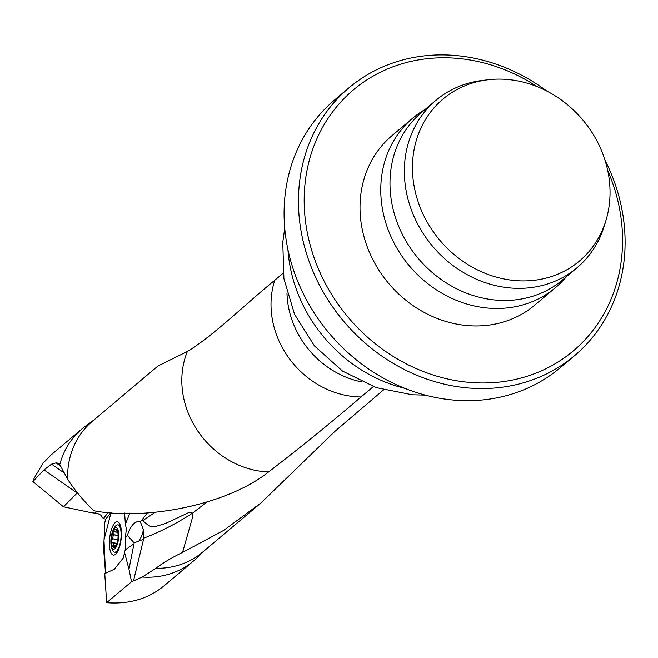 <?xml version="1.0" encoding="UTF-8"?>
<svg xmlns="http://www.w3.org/2000/svg" width="658" height="658" viewBox="0 0 658 658"><rect width="100%" height="100%" fill="white"/><g stroke="black" fill="none" stroke-linecap="round" stroke-linejoin="round"><path stroke-width="0.99" d="M268.554 471.959C227.084 504.99 145.936 520.675 93.765 510.74C82.653 499.809 73.943 489.272 67.634 479.131A85.548 75.464 49.9 0 1 92.26 421.408L157.961 366.004L187.39 351.462A85.548 75.464 49.9 0 0 268.554 471.959C301.027 447.029 331.862 422.025 361.069 396.947L373.308 386.616M283.154 273.185L274.773 280.25C245.747 303.799 213.389 335.777 187.39 351.462M287.941 249.678A141.84 125.119 49.9 0 0 404.867 388.343M128.968 569.203L131.542 581.721L106.654 602.703L104.762 573.595L114.278 569.26L123.523 557.663L124.527 552.317L128.968 569.203L134.15 542.899L127.364 535.332C130.629 525.454 134.923 520.848 140.244 521.506L143.312 529.419C143.074 533.005 141.61 536.87 138.92 541.016L134.15 542.899M94.061 419.886L85.861 425.866A86.437 76.246 49.9 0 0 82.11 428.802L51.069 454.974L42.852 463.397L34.232 478.119L32.9 481.549L44.004 469.886L51.563 464.137L56.078 462.895L58.62 463.265L59.771 464.564L67.634 479.131M383.581 389.865L335.177 431.122L261.053 502.868L223.704 530.373L182.554 552.407C171.475 557.82 162.592 563.125 155.913 568.306A85.548 75.464 49.9 0 0 202.549 552.21L261.061 502.876M105.773 519.08L103.364 518.636L108.373 512.22M32.9 481.549L63.464 506.783L91.166 512.681L97.54 513.363L100.748 515.124L103.364 518.636M106.654 602.703C129.034 604.398 148.034 598.879 163.661 586.163L193.542 560.961A86.437 76.246 49.9 0 0 197.079 557.762L204.35 550.688M82.11 428.802A86.437 76.246 49.9 0 0 59.771 464.564M155.913 568.306L142.243 577.041L131.542 581.721M142.243 577.041A86.437 76.246 49.9 0 0 193.542 560.961M610.04 191.544A105.897 93.411 49.9 0 0 488.039 79.774A105.897 93.411 49.9 0 0 412.656 174.041A105.897 93.411 49.9 0 0 500.491 278.202A105.897 93.411 49.9 0 0 606.133 219.83A105.897 93.411 49.9 0 0 610.04 191.544M488.039 79.774L482.47 80.441A109.458 96.562 49.9 0 0 435.9 100.37A109.458 96.562 49.9 0 0 432.643 246.298A109.458 96.562 49.9 0 0 577.017 267.74A109.458 96.562 49.9 0 0 604.538 225.201L606.133 219.83M435.9 100.37L421.531 112.485A109.458 96.562 49.9 0 0 418.274 258.413A109.458 96.562 49.9 0 0 562.656 279.847L577.017 267.74M425.693 108.973L421.548 111.654A110.791 97.729 49.9 0 0 412.698 118.201A110.791 97.729 49.9 0 0 409.399 265.898A110.791 97.729 49.9 0 0 555.533 287.595A110.791 97.729 49.9 0 0 563.478 279.979L566.818 276.344M412.698 118.201L391.946 135.696A110.791 97.729 49.9 0 0 388.648 283.392A110.791 97.729 49.9 0 0 534.781 305.09L555.533 287.595M537.01 86.585A170.652 150.534 49.9 0 0 312.131 150.995A170.652 150.534 49.9 0 0 438.878 376.754A170.652 150.534 49.9 0 0 622.558 238.961A170.652 150.534 49.9 0 0 607.688 170.406M546.757 91.043A175.086 154.449 49.9 0 0 348.904 87.884A175.086 154.449 49.9 0 0 343.698 321.293A175.086 154.449 49.9 0 0 574.631 355.591A175.086 154.449 49.9 0 0 625.1 240.787A175.086 154.449 49.9 0 0 604.949 160.05M348.904 87.884L334.544 100A175.086 154.449 49.9 0 0 329.329 333.409A175.086 154.449 49.9 0 0 560.262 367.699L574.631 355.591M77.381 492.793L63.464 506.783M129.815 513.141L125.407 524.27L124.609 513.051M124.527 552.317L125.226 549.891L125.349 537.685L126.369 528.974L125.407 524.27M206.184 502.539L192.432 513.215C176.27 523.669 160.075 531.96 143.847 538.104L133.525 580.784M182.562 552.407L192.564 517.278L192.432 513.215L190.919 512.45L188.468 512.689L165.619 523.439L154.918 526.688L151.118 526.639L148.354 525.38L142.728 520.659L141.38 520.659L147.482 512.804M125.349 537.685L127.364 535.332M125.226 549.891L134.067 543.722M143.312 529.419L143.847 538.104M142.728 520.659L155.025 512.352M140.244 521.506L141.38 520.659M114.879 548.682A10.906 3.742 96.7 0 1 111.029 544.306A10.906 3.742 96.7 0 1 112.502 531.705A10.906 3.742 96.7 0 1 118.514 532.149A10.906 3.742 96.7 0 1 114.879 548.682M113.9 531.253L114.508 531.606L113.069 532.232L113.332 534.839L112.633 538.77L111.482 541.147A9.179 3.15 96.7 0 1 113.069 532.232A9.179 3.15 96.7 0 1 116.376 529.443A9.179 3.15 96.7 0 1 117.593 531.532A9.179 3.15 96.7 0 1 118.095 535.571A9.179 3.15 96.7 0 1 116.507 544.487A9.179 3.15 96.7 0 1 115.948 545.646A9.179 3.15 96.7 0 1 113.201 547.275A9.179 3.15 96.7 0 1 111.482 541.147L112.51 542.809L113.678 543.36L113.423 545.474L115.372 545.704M112.502 531.705A26.591 26.591 0 0 1 114.599 527.329A13.744 4.721 96.7 0 1 117.766 524.87A13.744 4.721 96.7 0 1 121.064 536.681A13.744 4.721 96.7 0 1 116.285 551.527A13.744 4.721 96.7 0 1 114.582 552.169A13.744 4.721 96.7 0 1 112.066 549.043A26.591 26.591 0 0 1 111.029 544.306M114.508 531.606L116.022 531.722L116.376 529.443L117.798 532.404M118.16 534.041L118.095 535.571M116.507 544.487L116.162 545.235M116.219 545.137L113.201 547.275L113.423 545.474M112.049 542.883L112.51 542.809M112.477 538.828L117.823 539.453M113.308 545.638L115.216 545.86M116.03 530.315L117.083 530.438M113.209 534.699L118.086 535.267M103.627 549.019L105.535 573.258L103.989 539.938L111.079 512.418L105.732 519.129L104.828 522.345L103.627 549.019M115.561 554.291A16.754 5.749 96.7 0 1 109.73 537.57A16.754 5.749 96.7 0 1 119.312 523.184A16.754 5.749 96.7 0 1 121.138 539.099A16.754 5.749 96.7 0 1 115.701 554.168A16.754 5.749 96.7 0 1 115.561 554.291M274.773 280.25A86.437 76.246 49.9 0 0 361.069 396.947M286.987 293.123A86.437 76.246 49.9 0 0 361.892 381.944M95.402 512.96L96.915 511.118M63.793 472.683L51.563 464.137M60.577 466.037L56.078 462.895M77.142 493.039L44.004 469.886M143.748 538.622A27.217 10.487 11.3 0 1 138.92 541.016M113.118 542.825L116.951 543.278L112.888 542.768M112.633 538.77L117.831 539.371M113.332 534.839L118.086 535.398M116.088 530.496L117.157 530.619M284.725 228.318L282.767 242.284L283.911 278.647L294.545 314.294L314.45 345.919L342.514 371.071L376.195 387.611L412.212 394.767L425.372 395.121M114.582 552.169L117.099 552.457M117.766 524.87L120.282 525.166M115.273 532.018L117.766 532.314"/></g></svg>
